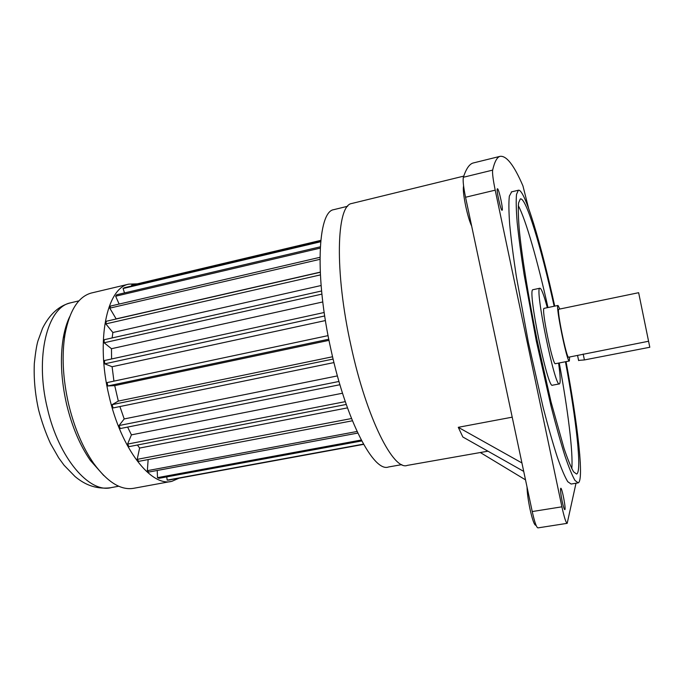 <?xml version="1.0" encoding="UTF-8"?>
<svg xmlns="http://www.w3.org/2000/svg" width="684" height="684" viewBox="0 0 684 684"><rect width="100%" height="100%" fill="white"/><g stroke="black" fill="none" stroke-linecap="round" stroke-linejoin="round"><path stroke-width="1.03" d="M569.575 357.005L569.37 360.981C567.25 363.58 555.22 304.765 558.007 305.449L559.803 309.023M569.319 360.998L555.442 363.691C552.894 366.359 540.907 307.749 544.122 308.339L544.182 308.33M638.642 292.701L558.794 309.236C556.391 308.672 566.771 359.399 568.601 357.193L648.569 341.248L638.642 292.701L649.8 347.258L584.41 359.938L578.587 360.4M547.311 307.68C543.84 294.804 541.369 288.315 539.89 288.221C534.264 286.827 555.134 388.863 559.461 383.886C560.675 382.878 560.376 375.943 558.58 363.076M533.084 289.674L532.981 289.7C526.988 288.383 547.824 390.239 552.518 385.203L559.35 383.904M471.669 226.105C469.686 221.915 467.702 215.28 465.719 206.2C463.572 195.658 462.871 188.929 463.598 186.005M536.051 525.235L535.726 525.286C534.247 524.953 532.332 519.507 529.98 508.964C528.151 500.064 527.167 492.754 527.031 487.034M526.244 202.148L525.235 199.796M497.507 188.767L497.413 188.767C495.934 188.716 500.876 211.33 502.099 210.262C503.518 210.287 498.944 188.887 497.507 188.767M562.18 501.398C563.342 506.707 564.223 509.46 564.822 509.666C566.241 509.683 561.991 487.333 560.76 488.256C560.222 489.47 560.7 493.857 562.18 501.398M554.16 306.252C541.224 247.565 526.005 196.804 520.319 198.933L518.592 202.866C518.053 208.5 518.275 217.35 519.25 229.422C521.832 256.021 528.433 297.284 537.196 340.546L551.03 401.876L564.052 448.473C567.814 459.537 570.995 467.317 573.602 471.823L576.595 474.055C582.212 472.114 576.313 419.873 565.454 361.742M559.247 362.947C567.865 409.579 573.269 452.577 571.798 468.677M518.292 205.636C525.91 219.812 537.684 261.305 547.978 307.543M554.733 306.133C540.959 243.273 524.508 188.04 518.344 190.255L516.514 194.418C515.941 200.378 516.163 209.757 517.189 222.556C518.703 237.245 521.011 254.585 524.115 274.592L536.29 340.871L551.039 406.228C555.989 425.576 560.606 442.086 564.89 455.766C568.883 467.505 572.26 475.748 575.03 480.501L578.194 482.861C584.256 480.69 577.732 423.875 566.036 361.631M511.658 191.853L509.349 196.12C508.648 202.088 508.759 211.484 509.674 224.292C511.076 238.972 513.291 256.303 516.317 276.285L528.381 342.462L543.19 407.673C548.2 426.97 552.903 443.437 557.289 457.074C561.384 468.771 564.881 476.979 567.763 481.707L571.123 484.033L577.843 482.921M334.442 209.492L333.783 209.655C317.667 211.536 314.563 277.003 331.107 350.328C346.455 421.258 373.96 472.772 388.529 466.975L401.782 464.633M92.237 292.812L91.254 293.043C78.386 296.651 69.657 310.339 65.048 334.108C61.62 355.082 62.8 378.397 68.588 404.047C74.308 427.68 82.653 447.43 93.623 463.299C107.679 482.451 121.213 490.744 134.226 488.196L170.795 481.502M137.347 283.843L128.754 284.142C106.807 288.007 95.64 340.375 108.978 395.608C120.991 449.174 151.403 487.359 171.94 481.297L179.011 478.21M69.648 316.769C66.818 322.694 64.689 329.748 63.261 337.939C59.995 357.86 61.107 379.971 66.587 404.261C72.008 426.636 79.934 445.369 90.374 460.452L103.737 475.5M328.081 335.622L107.166 382.57L107.781 385.973L114.732 385.622L118.315 401.089L112.116 404.654L113.065 407.955L333.963 362.58M332.569 356.757L118.315 401.089M119.905 406.553L124.197 418.941L119.059 425.542L120.273 428.552L339.931 384.724M337.417 375.901L124.197 418.941M127.609 427.081L131.422 434.862L127.583 444.087L128.994 446.652L346.258 404.449M342.53 393.223L131.422 434.862M137.458 445.01L139.596 448.063L137.193 459.357L138.715 461.358L352.414 420.788M347.472 407.878L139.596 448.063M319.941 257.321L110.552 306.064L109.773 308.142L116.143 318.881L320.232 272.147M320.232 272.275L106.294 321.258L105.832 323.891L112.869 332.501L321.087 285.527M112.869 332.501L112.159 337.93M321.583 290.982L104.207 339.717L104.096 342.761L111.475 348.712L322.78 301.952M111.475 348.712L111.586 358.963M324.19 312.494L104.49 360.519L104.746 363.837L112.099 366.735L325.422 320.557M112.099 366.735L113.929 381.133M114.732 385.622L329.004 340.35M352.388 203.345L351.764 203.49C336.434 205.123 334.322 271.505 351.089 346.241C366.667 418.514 393.565 471.114 407.339 465.385L487.94 451.184M512.205 417.172L458.271 427.312L462.854 437.008L523.713 471.396M567.121 523.346L537.949 527.886C536.487 527.544 534.58 522.106 532.237 511.555L561.906 506.818C564.232 517.446 565.993 522.944 567.19 523.328L576.005 483.22M528.629 208.406L522.944 185.894C514 165.075 506.314 155.242 499.893 156.388C496.943 157.354 494.523 161.928 492.642 170.119C492.241 173.129 493.096 179.806 495.207 190.161L465.548 197.257L532.237 511.555M465.548 197.257C463.453 186.98 462.726 180.32 463.367 177.267L492.642 170.119M474.217 162.732L472.986 163.04C469.301 164.186 466.095 168.931 463.367 177.267M495.207 190.161L561.906 506.818M580.314 463.154L579.673 453.851M63.954 334.305L65.04 334.125L63.954 334.296M320.787 240.366L131.619 285.202L131.798 285.955M320.702 241.221L124.317 287.733L123.069 288.52L124.514 292.923M320.274 246.83L116.69 294.761L115.647 296.215L119.127 304.064M148.146 459.571L147.342 470.678L148.898 472.028L357.8 433.075M157.226 470.481L157.5 477.646L159.021 478.313L361.733 440.941M166.742 476.893L167.187 480.134L168.597 480.117L363.606 444.352M320.651 241.76L123.069 288.52M320.206 248.13L115.647 296.215M319.932 259.33L109.773 308.142M320.36 274.908L105.832 323.891M321.89 294.12L104.096 342.761M324.703 315.957L104.746 363.837M328.782 339.221L107.781 385.973M333.108 359.057L112.116 404.654M338.982 381.467L119.059 425.542M345.283 401.636L127.583 444.087M351.508 418.54L137.193 459.357M357.057 431.476L147.342 470.678M361.255 440.034L157.5 477.646M363.469 444.121L167.187 480.134M480.305 452.526L525.509 479.86M458.271 427.312L521.918 462.948M649.8 347.258L648.569 341.248M584.41 359.938L583.178 354.021M71.538 302.61L70.563 302.841C47.435 307.09 34.687 356.706 47.367 408.28C58.696 458.314 89.621 493.72 111.364 487.581L118.717 486.221M558.007 305.449L544.122 308.339M578.63 360.605L577.553 355.449M539.89 288.221L532.981 289.7M518.344 190.255L511.367 191.913M110.363 487.769C94.247 489.659 83.157 483.255 75.06 476.551L64.116 465.3L58.679 457.852L50.471 443.48C45.648 432.904 41.69 421.695 38.586 409.836C35.081 393.95 33.661 378.457 34.328 363.349C35.448 352.747 36.637 345.317 37.894 341.059L42.562 328.26C49.658 314.212 58.995 305.739 70.563 302.841L78.951 300.857M333.783 209.655L347.677 206.26M91.254 293.043L128.754 284.142M90.374 460.452L93.623 463.299M63.261 337.939L65.048 334.108M351.764 203.49L463.743 176.121M499.893 156.388L472.986 163.04"/></g></svg>

